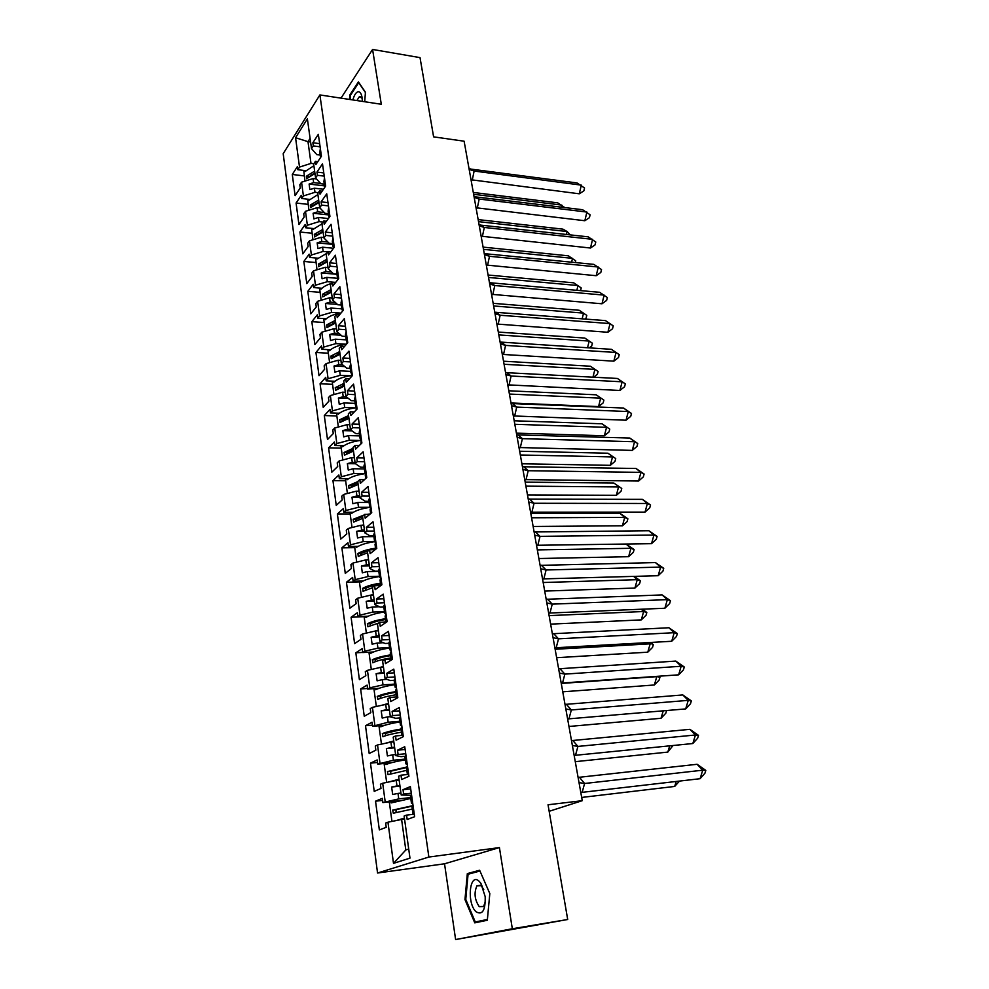<?xml version="1.0" encoding="UTF-8"?>
<svg xmlns="http://www.w3.org/2000/svg" width="989" height="989" viewBox="0 0 989 989"><rect width="100%" height="100%" fill="white"/><g stroke="black" fill="none" stroke-linecap="round" stroke-linejoin="round"><path stroke-width="1.48" d="M499.42 847.585L444.531 863.793L455.62 939.55L512.327 928.758L499.42 847.585L428.867 857.043L319.892 94.932L381.297 104.265L372.581 49.45L341.007 98.146M372.581 49.45L420.028 57.622L433.602 136.853L464.113 141.204L582.261 800.682L549.155 811.301M512.327 928.758L567.698 919.498L455.62 939.55M444.531 863.793L377.551 873.015L283.188 153.691L319.892 94.932M399.16 780.16L396.218 780.469L396.972 785.921L399.915 785.612M393.845 741.861L390.915 742.121L391.656 747.486L394.586 747.227M388.615 704.217L385.71 704.428L386.439 709.706L389.345 709.484M383.485 667.204L380.592 667.377L381.309 672.569L384.202 672.384M378.428 630.821L375.56 630.957L376.265 636.051L379.133 635.915M373.471 595.044L370.615 595.143L371.308 600.15L374.163 600.051M368.588 559.861L365.757 559.91L366.437 564.843L369.268 564.781M363.779 525.246L360.973 525.258L361.64 530.116L364.459 530.092M359.056 491.199L356.263 491.174L356.918 495.946L359.712 495.959M354.408 457.697L351.627 457.647L352.282 462.345L355.063 462.382M349.834 424.726L347.077 424.652L347.708 429.263L350.477 429.35M345.334 392.287L342.59 392.176L343.22 396.725L346.373 396.849M340.896 360.355L338.176 360.206L338.794 364.694L342.726 364.892M336.532 328.929L333.837 328.744L334.443 333.157L339.054 333.454M332.242 297.986L329.547 297.776L330.153 302.115L335.358 302.51M327.989 267.512L325.344 267.277L325.937 271.555L331.661 272.049M323.848 237.508L321.19 237.249L321.771 241.452L327.965 242.058M319.954 207.987L317.11 207.678L317.679 211.819L324.268 212.536M316.48 178.947L313.093 178.539L313.649 182.619L320.597 183.447M428.867 857.043L377.551 873.015M322.093 191.211L319.583 190.914L317.753 193.56L319.719 207.739L325.01 213.303L328.435 213.673M404.563 819.127L401.608 819.485L405.811 849.971L393.498 863.36L409.978 858.131L404.13 816.036L406.566 815.109L407.171 819.498L414.626 816.716L410.373 786.601L403.018 789.679L403.623 794.031L401.213 795.02L398.604 776.229L401.002 775.178L401.596 779.493L408.927 776.316L404.748 746.732L397.516 750.194L398.11 754.471L395.748 755.584L393.189 737.126L395.526 735.952L396.119 740.192L403.327 736.632L399.222 707.58L392.114 711.412L392.695 715.603L390.371 716.84L387.849 698.704L390.161 697.406L390.742 701.572L397.825 697.653L393.795 669.108L386.798 673.299L387.379 677.416L385.092 678.775L382.607 660.949L384.882 659.539L385.45 663.631L392.423 659.354L388.467 631.316L381.581 635.84L382.15 639.895L379.9 641.354L377.464 623.836L379.702 622.316L380.258 626.346L387.107 621.722L383.225 594.166L376.45 599.025L377.007 603.006L374.794 604.588L372.396 587.355L374.596 585.735L375.152 589.691L381.89 584.746L378.07 557.66L371.407 562.84L371.951 566.759L369.775 568.44L367.426 551.503L369.589 549.773L370.133 553.655L376.76 548.401L373.014 521.772L366.449 527.261L366.993 531.105L364.842 532.886L362.53 516.233L364.657 514.404L365.188 518.236L371.728 512.673L368.032 486.489L361.578 492.275L362.098 496.058L359.996 497.937L357.721 481.556L359.811 479.64L360.342 483.398L366.771 477.539L363.136 451.8L356.782 457.87L357.301 461.591L355.224 463.569L352.986 447.461L355.051 445.433L355.57 449.142L361.887 442.998L358.327 417.679L352.072 424.021L352.579 427.693L350.526 429.758L348.326 413.909L350.366 411.795L350.872 415.442L357.103 409.026L353.592 384.128L347.423 390.742L347.93 394.339L345.915 396.49L343.752 380.901L345.754 378.713L346.249 382.286L352.381 375.61L348.932 351.12L342.862 357.981L343.356 361.529L341.366 363.767L339.239 348.425L341.217 346.15L341.7 349.673L347.745 342.738L344.345 318.643L338.374 325.752L338.856 329.238L336.903 331.562L334.801 316.468L336.755 314.106L337.237 317.58L343.183 310.398L339.845 286.686L333.948 294.042L334.43 297.479L332.502 299.865L330.437 285.017L332.353 282.582L332.836 285.994L338.695 278.577L335.407 255.236L329.609 262.827L330.079 266.202L328.175 268.674L326.147 254.049L328.027 251.54L328.496 254.902L334.282 247.262L331.031 224.293L325.319 232.106L325.789 235.419L323.91 237.966L321.919 223.576L323.774 220.992L324.231 224.293L329.93 216.43L326.741 193.832L321.104 201.855L321.561 205.119L319.719 207.739M393.498 863.36L387.948 822.193L401.608 819.485M400.953 793.079L397.998 793.401L398.752 798.889L382.891 802.574L382.323 798.346L375.536 801.189L379.343 829.907L386.217 827.336L385.648 823.071L387.948 822.193M385.166 801.634L382.694 783.239L396.218 780.469M395.6 754.558L392.67 754.83L393.424 760.232L377.724 764.101L377.155 759.948L370.479 763.149L374.225 791.373L380.988 788.443L380.431 784.24L382.694 783.239M379.961 763.038L377.526 744.964L390.915 742.121M390.346 716.691L387.441 716.926L388.17 722.23L372.63 726.285L372.087 722.205L365.51 725.741L369.194 753.494L375.845 750.206L375.301 746.077L377.526 744.964M374.843 725.11L372.445 707.345L385.71 704.428M386.847 679.369L382.298 679.666L383.015 684.883L369.812 687.825L367.636 689.11L367.092 685.093L360.626 688.962L364.249 716.259L370.801 712.624L370.257 708.569L372.445 707.345M369.812 687.825L367.451 670.357L380.592 667.377M383.299 642.726L377.229 643.035L377.946 648.154L364.867 651.158L362.728 652.555L362.197 648.611L355.83 652.802L359.39 679.641L365.831 675.685L365.3 671.692L367.451 670.357M364.867 651.158L362.543 633.986L375.56 630.957M379.467 606.739L372.26 607.011L372.952 612.055L359.996 615.121L357.894 616.617L357.363 612.735L351.095 617.235L354.606 643.629L360.948 639.351L360.416 635.433L362.543 633.986M359.996 615.121L357.721 598.221L370.615 595.143M378.799 571.308L367.364 571.593L368.056 576.55L355.212 579.665L353.135 581.26L352.628 577.452L346.447 582.249L349.896 608.21L356.139 603.636L355.632 599.767L357.721 598.221M355.212 579.665L352.974 563.05L365.757 559.91M373.916 536.619L362.555 536.743L363.235 541.626L350.502 544.803L348.462 546.497L347.955 542.738L341.885 547.832L345.272 573.373L351.416 568.49L350.91 564.694L352.974 563.05M350.502 544.803L348.301 528.46L360.973 525.258M369.107 502.499L357.82 502.474L358.488 507.283L345.878 510.497L343.863 512.29L343.368 508.593L337.385 513.959L340.723 539.092L346.78 533.936L346.274 530.203L348.301 528.46M345.878 510.497L343.702 494.426L356.263 491.174M364.372 468.922L353.172 468.761L353.815 473.484L341.316 476.76L339.338 478.639L338.856 475.004L332.959 480.642L336.235 505.367L342.206 499.927L341.712 496.255L343.702 494.426M341.316 476.76L339.19 460.936L351.627 457.647M359.724 435.889L348.585 435.58L349.228 440.229L336.841 443.554L334.888 445.52L334.406 441.947L328.595 447.844L331.834 472.173L337.706 466.474L337.224 462.864L339.19 460.936M336.841 443.554L334.739 427.99L347.077 424.652M355.15 403.364L344.073 402.943L344.704 407.517L332.428 410.88L330.511 412.932L330.029 409.409L324.305 415.553L327.495 439.512L333.281 433.553L332.798 429.992L334.739 427.99M332.428 410.88L330.363 395.563L342.59 392.176M350.638 371.37L339.635 370.813L340.265 375.313L328.088 378.725L326.197 380.852L325.727 377.39L320.09 383.769L323.218 407.357L328.929 401.151L328.459 397.652L330.363 395.563M328.088 378.725L326.049 363.643L338.176 360.206M346.199 339.857L335.271 339.178L335.889 343.616L323.811 347.065L321.944 349.278L321.487 345.866L315.936 352.48L319.014 375.709L324.639 369.256L324.169 365.806L326.049 363.643M323.811 347.065L321.808 332.217L333.837 328.744M342.503 305.688L341.835 308.852L330.969 308.049L331.575 312.413L319.608 315.899L317.766 318.186L317.321 314.823L311.844 321.672L314.873 344.543L320.411 337.855L319.954 334.467L321.808 332.217M319.608 315.899L317.642 301.286L329.547 297.776M337.62 278.317L326.741 277.39L327.334 281.692L315.466 285.215L313.661 287.576L313.216 284.276L307.814 291.335L310.806 313.847L316.257 306.949L315.812 303.611L317.642 301.286M315.466 285.215L313.525 270.825L325.344 267.277M333.441 248.251L322.575 247.201L323.156 251.441L311.387 255.001L309.606 257.437L309.161 254.173L303.846 261.455L306.788 283.633L312.165 276.512L311.72 273.224L313.525 270.825M311.387 255.001L309.483 240.834L321.19 237.249M328.397 218.544L318.47 217.481L319.039 221.647L307.369 225.257L305.613 227.754L305.181 224.54L299.927 232.019L302.832 253.864L308.135 246.533L307.703 243.294L309.483 240.834M307.369 225.257L305.49 211.3L317.11 207.678M323.452 189.258L314.415 188.207L314.984 192.299L303.413 195.946L301.682 198.505L301.262 195.352L296.082 203.029L298.938 224.54L304.167 217.011L303.747 213.822L305.49 211.3M303.413 195.946L301.558 182.199L313.093 178.539M310.595 141.996L307.987 141.65L310.991 163.408L299.519 167.079L297.813 169.7L297.392 166.597L292.287 174.46L295.105 195.661L300.26 187.935L299.84 184.795L301.558 182.199M299.519 167.079L295.563 137.731L307.381 118.878L311.523 148.659L316.801 154.63L320.189 155.075M319.583 190.914L320.04 194.165L325.641 186.093L322.501 163.84L316.962 172.074L317.407 175.288L315.59 177.971L313.649 164.013L315.454 161.294L315.899 164.508L321.437 156.225L318.334 134.306L312.87 142.737L313.315 145.915L311.523 148.659M398.752 798.889L410.658 797.579M410.546 795.28L401.213 795.02M396.972 785.921L391.644 787.021L392.658 794.476L397.998 793.401M393.424 760.232L405.243 759.095M404.86 756.301L401.039 756.672L395.748 755.584M391.656 747.486L386.378 748.599L387.391 755.942L392.67 754.83M388.17 722.23L399.915 721.278M400.483 716.518L399.445 717.952L395.674 718.286L390.371 716.84M386.439 709.706L381.21 710.844L382.199 718.063L387.441 716.926M383.015 684.883L394.673 684.104M394.141 680.321L390.395 680.556L385.092 678.775M381.309 672.569L376.129 673.732L377.106 680.828L382.298 679.666M377.946 648.154L389.53 647.548M388.924 643.295L385.203 643.48L379.9 641.354M376.265 636.051L371.135 637.25L372.099 644.21L377.229 643.035M372.952 612.055L384.474 611.598M383.806 606.887L380.11 607.036L374.794 604.588M371.308 600.15L366.227 601.361L367.166 608.223L372.26 607.011M368.056 576.55L379.492 576.253M378.762 571.11L375.091 571.197L369.775 568.44M366.437 564.843L361.405 566.079L362.32 572.816L367.364 571.593M363.235 541.626L374.596 541.478M373.805 535.914L370.158 535.951L364.842 532.886M361.64 530.116L356.646 531.365L357.561 538.004L362.555 536.743M358.488 507.283L369.935 507.283M368.934 501.299L365.312 501.287L359.996 497.937M356.918 495.946L351.973 497.232L352.863 503.747L357.82 502.474M353.815 473.484L365.139 473.632M364.137 467.253L360.54 467.191L355.224 463.569M352.282 462.345L347.374 463.631L348.252 470.047L353.172 468.761M349.228 440.229L359.947 440.501M359.427 433.751L355.842 433.652L350.526 429.758M347.708 429.263L342.849 430.586L343.715 436.891L348.585 435.58M344.704 407.517L354.927 407.888M354.779 400.792L351.219 400.656L345.915 396.49M343.22 396.725L338.399 398.048L339.252 404.266L344.073 402.943M340.265 375.313L350.057 375.795M350.217 368.365L346.682 368.18L341.366 363.767M338.794 364.694L334.022 366.041L334.851 372.148L339.635 370.813M335.889 343.616L345.309 344.184M345.73 336.445L342.206 336.223L336.903 331.562M334.443 333.157L329.708 334.517L330.536 340.537L335.271 339.178M331.575 312.413L340.673 313.068M341.304 305.032L337.805 304.773L332.502 299.865M330.153 302.115L325.455 303.499L326.271 309.421L330.969 308.049M327.334 281.692L335.679 282.384M336.94 274.114L333.478 273.805L328.175 268.674M325.937 271.555L321.277 272.939L322.08 278.787L326.741 277.39M323.156 251.441L327.779 251.874M332.663 243.665L329.213 243.319L323.91 237.966M321.771 241.452L317.16 242.861L317.951 248.61L322.575 247.201M319.039 221.647L323.007 222.068M317.679 211.819L313.105 213.241L313.884 218.903L318.47 217.481M314.984 192.299L318.347 192.694M324.281 184.152L320.869 183.744L315.59 177.971M313.649 182.619L309.112 184.053L309.878 189.641L314.415 188.207M310.991 163.408L313.822 163.766M310.089 138.373L307.987 141.65L295.563 137.731M582.261 800.682L548.042 804.774L567.698 919.498M405.811 849.971L408.704 849.007M304.241 175.906L292.287 174.46M317.84 161.603L315.454 161.294M305.762 170.689L297.813 169.7M320.102 146.817L313.315 145.915M319.657 143.652L312.87 142.737M308.098 204.364L296.082 203.029M312.03 233.243L299.927 232.019M323.626 263.235L322.859 263.173M316.01 262.555L303.846 261.455M329.016 293.016L327.705 292.917M320.053 292.311L307.814 291.335M334.777 323.242L332.798 323.106M324.157 322.513L311.844 321.672M339.993 353.852L338.189 353.753M328.323 353.197L315.936 352.48M332.564 384.338L320.09 383.769M336.866 415.986L324.305 415.553M341.23 448.116L328.595 447.844M345.668 480.765L332.959 480.642M350.168 513.934L337.385 513.959M354.754 547.634L341.885 547.832M359.403 581.891L346.447 582.249M364.137 616.703L351.095 617.235M362.703 652.431L355.83 652.802M367.549 688.492L360.626 688.962M372.482 725.172L365.51 725.741M377.501 762.47L370.479 763.149M382.595 800.41L375.536 801.189M309.718 199.419L301.682 198.505M324.244 176.129L317.407 175.288M323.786 172.914L316.962 172.074M414.267 814.207L406.566 815.109M398.307 800.855L382.891 802.574M411.3 793.19L403.623 794.031M410.695 788.863L403.018 789.679M408.655 774.399L401.002 775.178M391.1 762.803L377.724 764.101M405.737 753.754L398.11 754.471M405.144 749.501L397.516 750.194M403.129 735.284L395.526 735.952M384.795 725.283L372.63 726.285M400.273 715.01L392.695 715.603M399.68 710.831L392.114 711.412M397.714 696.862L390.161 697.406M378.985 688.332L367.636 689.11M394.895 676.933L387.379 677.416M394.327 672.829L386.798 673.299M392.386 659.107L384.882 659.539M373.471 651.974L362.728 652.555M389.617 639.524L382.15 639.895M389.048 635.482L381.581 635.84M386.674 622.019L379.702 622.316M368.192 616.196L357.894 616.617M384.437 602.746L377.007 603.006M383.868 598.778L376.45 599.025M380.79 585.55L374.596 585.735M363.087 580.988L353.135 581.26M379.331 566.586L371.951 566.759M378.787 562.692L371.407 562.84M375.14 549.686L369.589 549.773M358.117 546.361L348.462 546.497M374.312 531.044L366.993 531.105M373.78 527.211L366.449 527.261M369.701 514.391L364.657 514.404M353.271 512.277L343.863 512.29M369.379 496.095L362.098 496.058M368.848 492.312L361.578 492.275M364.409 479.69L359.811 479.64M348.536 478.738L339.338 478.639M364.533 461.715L357.301 461.591M364.014 458.006L356.782 457.87M359.279 445.532L355.051 445.433M343.9 445.73L334.888 445.52M359.761 427.903L352.579 427.693M359.254 424.256L352.072 424.021M354.272 411.943L350.366 411.795M339.351 413.241L330.511 412.932M355.076 394.636L347.93 394.339M354.569 391.051L347.423 390.742M349.377 378.886L345.754 378.713M334.9 381.26L326.197 380.852M350.452 361.912L343.356 361.529M349.958 358.377L342.862 357.981M344.592 346.348L341.217 346.15M330.511 349.772L321.944 349.278M345.915 329.708L338.856 329.238M345.421 326.234L338.374 325.752M339.919 314.341L336.755 314.106M326.209 318.779L317.766 318.186M341.44 298.023L334.43 297.479M340.958 294.598L333.948 294.042M335.333 282.829L332.353 282.582M321.981 288.256L313.661 287.576M337.039 266.82L330.079 266.202M336.557 263.457L329.609 262.827M330.833 251.812L328.027 251.54M317.828 258.191L309.606 257.437M332.7 236.124L325.789 235.419M332.242 232.798L325.319 232.106M326.419 221.276L323.774 220.992M313.736 228.583L305.613 227.754M328.435 205.885L321.561 205.119M327.977 202.621L321.104 201.855M324.528 185.883L309.112 184.053M328.608 214.91L313.105 213.241M332.761 244.382L317.16 242.861M336.977 274.299L321.277 272.939M337.397 304.389L325.455 303.499M341.094 335.246L329.708 334.517M344.778 366.598L334.022 366.041M348.425 398.456L338.399 398.048M352.01 430.845L342.849 430.586M355.521 463.767L347.374 463.631M359.897 497.257L351.973 497.232M364.62 531.303L356.646 531.365M369.429 565.906L361.405 566.079M374.299 601.077L366.227 601.361M379.269 636.854L371.135 637.25M384.313 673.225L376.129 673.732M389.456 710.213L381.21 710.844M394.673 747.845L386.378 748.599M399.989 786.131L391.644 787.021M364.718 101.756L365.436 92.237L358.414 81.889L349.809 95.018L349.488 99.432M479.628 870.246L467.327 873.608L464.966 899.57L474.769 922.861L487.317 920.264L489.815 893.586L479.628 870.246M350.563 95.129L349.809 95.018M473.83 872.681L467.327 873.608M487.392 919.461L475.276 921.983L465.77 899.409L464.966 899.57M469.07 168.859L577.032 182.94L584.536 187.984L583.856 190.865L579.282 193.807L471.024 179.751M470.22 168.835L474.139 171.048L581.322 185.128L579.282 193.807M469.169 169.379L474.139 171.048L472.248 180.134M320.51 157.362L319.793 152.331L320.349 148.56M321.116 154.099L320.535 157.572M561.319 207.121L561.789 205.094L473.632 194.301M473.298 192.459L557.697 202.844L564.719 207.542M313.884 165.719L305.094 171.505L304.971 170.59M310.286 175.708L314.898 173.001M314.972 173.545L306.541 178.737L306.405 176.203L314.638 171.146M303.771 170.442L304.946 181.123M362.419 101.397L361.925 96.662C361.109 93.189 359.823 91.544 358.055 91.742C355.953 92.348 354.223 95.08 352.863 99.951M362.209 98.368L359.427 96.613L356.856 100.557M350.094 99.53L350.403 95.389L358.735 82.68L365.423 92.521M479.047 881.187C469.454 871.989 466.561 903.686 476.216 911.883C482.508 915.344 485.5 910.263 485.191 896.64L480.852 883.276L479.047 881.187M483.745 889.568L481.198 885.662L476.933 885.823C473.855 892.844 474.621 899.78 479.257 906.641L483.609 906.505L485.376 901.449M487.354 919.869L475.276 921.983M465.77 899.409L468.069 874.251L479.962 871.012M474.065 196.7L582.558 209.705L590.112 214.798L589.432 217.679L584.833 220.732L476.043 207.764M475.214 196.663L479.183 199.049L586.91 212.054L584.833 220.732M474.188 197.404L479.183 199.049L477.279 208.135M324.627 186.661L323.91 181.519L324.491 177.859M325.257 183.484L324.751 187.378M479.121 224.948L588.171 236.841L595.774 241.984L595.081 244.864L590.47 248.029L481.136 236.198M480.283 224.911L484.313 227.458L592.572 239.338L590.47 248.029M479.282 225.838L484.313 227.458L482.372 236.544M328.818 216.406L328.088 211.176L328.682 207.616M329.832 215.825L329.275 217.333M329.473 213.315L329.09 217.592M484.251 253.617L593.857 264.372L601.522 269.564L600.817 272.445L596.194 275.708L486.304 265.052M485.426 253.567L489.518 256.287L598.32 267.03L596.194 275.708M484.449 254.705L489.518 256.287L487.552 265.373M333.07 246.62L332.329 241.279L332.947 237.842M334.109 246.174L333.429 248.387M333.763 243.628L333.466 248.078M489.468 282.706L599.618 292.287L607.345 297.528L606.628 300.409L601.992 303.784L491.545 294.326M490.643 282.656L494.784 285.549L604.143 295.105L601.992 303.784M489.703 284.004L494.784 285.549L492.794 294.635M337.397 277.316L336.631 271.864L337.274 268.538M338.461 276.994L337.756 279.763M338.09 274.41L337.805 278.774M494.76 312.227L605.466 320.597L613.254 325.888L612.525 328.768L607.876 332.267L496.874 324.046M495.946 312.165L500.15 315.244L610.052 323.588L607.876 332.267M495.032 313.736L500.15 315.244L498.135 324.343M341.786 308.481L341.007 302.931L341.675 299.716M342.874 308.321L342.219 311.56M341.835 308.852L342.219 309.953M566.437 234.442L567.117 231.537L478.528 221.635M478.157 219.595L562.964 229.151L567.117 231.537L570.183 234.85M317.889 194.586L309.013 200.248L308.889 199.321M313.822 204.921L318.903 201.88M318.99 202.522L310.497 207.603L310.336 205.044L318.656 200.087M307.641 199.185L308.902 210.224M571.617 262.147L572.52 258.352L483.497 249.339M483.089 247.114L568.316 255.817L575.746 260.849L575.351 262.53M321.957 223.873L312.994 229.436L312.858 228.496M317.444 234.554L322.97 231.203M323.082 231.933L314.514 236.915L314.329 234.331L322.735 229.473M311.56 228.36L312.92 239.783M576.859 290.272L577.996 285.537L488.529 277.452M488.096 275.029L573.731 282.842L581.223 287.935L580.568 290.593M326.593 253.456L317.024 259.056L316.9 258.104M327.112 260.972L321.252 264.558M327.223 261.801L318.594 266.659L318.384 264.063L326.877 259.303M315.54 257.981L316.999 269.787M582.162 318.804L583.547 313.105L493.635 305.972M493.165 303.339L579.233 310.262L586.774 315.38L586.081 318.186L584.944 319.014M335.58 282.52L334.381 282.743M331.711 283.386C326.803 284.807 323.267 286.723 321.128 289.147L320.992 288.17M331.303 291.211L325.27 294.92M331.426 292.138L322.735 296.873L322.501 294.252L331.08 289.592M319.583 288.059L321.141 300.26M613.848 361.158L616.048 352.48L619.238 354.655L618.508 357.536L613.848 361.158L503.537 354.482L505.589 345.396L616.048 352.48L611.4 349.315L501.324 342.132L505.589 345.396L500.434 343.925L503.92 344.123M587.528 347.757L589.184 341.057L498.815 334.912M592.399 343.22L584.796 338.053L592.399 343.22L591.694 346.026L589.246 347.868M584.796 338.053L498.308 332.069M341.02 313.019C333.664 314.23 328.422 316.455 325.282 319.694L325.158 318.705M335.568 321.907L329.399 325.715M335.704 322.933L326.939 327.557L326.691 324.899L335.345 320.349M323.675 318.594L325.344 331.204M501.324 342.132L500.125 342.206M502.276 354.223L503.537 354.482M346.249 340.154L345.445 334.492L346.15 331.389M347.362 340.129L346.768 343.863M346.991 337.459L346.719 341.625M592.955 377.155L594.884 369.404L504.081 364.273M598.098 371.456L590.445 366.227L598.098 371.456L597.393 374.262L593.623 377.192M590.445 366.227L503.537 361.208M346.644 343.999C338.671 345.136 332.959 347.374 329.51 350.712L329.374 349.71M339.895 353.085L333.602 356.98M340.043 354.223L331.216 358.71L330.932 356.04L339.684 351.602M329.609 362.629L327.841 349.624M505.577 372.63L617.42 378.453L625.32 383.856L624.578 386.736L619.893 390.47L507.765 384.845M506.776 372.556L511.103 376.018L622.143 381.803L617.42 378.453M619.893 390.47L622.143 381.803L625.32 383.856M505.923 374.571L511.103 376.018L509.026 385.092M350.774 372.334L349.958 366.548L350.687 363.581M351.923 372.457L351.392 376.685M351.565 369.75L351.28 373.817M511.016 402.968L598.543 406.59L600.682 398.159L509.422 394.055M603.883 400.088L596.182 394.809L603.883 400.088L603.179 402.894L598.543 406.59M596.182 394.809L508.828 390.779M351.243 375.622C343.134 376.772 337.323 378.972 333.812 382.224L333.676 381.198M345.297 392.064L344.667 392.262M344.283 384.758L337.892 388.739M344.456 386.007L335.555 390.358L335.246 387.651L344.085 383.336M333.948 394.562L332.131 381.124M511.115 403.524L623.527 408.024L631.489 413.476L630.735 416.344L626.037 420.214L513.34 415.949M512.327 403.438L516.715 407.097L628.312 411.548L623.527 408.024M626.037 420.214L628.312 411.548L631.489 413.476M511.498 405.688L516.715 407.097L514.614 416.171M355.385 405.033L354.557 399.136L355.311 396.292M356.559 405.317L356.089 410.064M356.176 402.56L355.929 406.516M516.419 433.157L604.39 435.753L606.554 427.322L514.836 424.293M609.756 429.127L601.992 423.799L609.756 429.127L609.039 431.933L604.39 435.753M601.992 423.799L514.206 420.782M355.768 407.777C347.596 408.952 341.737 411.09 338.176 414.23L338.028 413.192M349.797 424.454L348.956 424.701M348.746 416.938L342.726 419.929L342.268 420.98M348.944 418.285L339.969 422.513L339.635 419.781L348.561 415.578M338.362 427.013L336.47 413.142M516.728 434.888L629.721 438.028L637.744 443.529L636.978 446.398L632.28 450.391L519.002 447.535M517.952 434.801L522.402 438.659L634.579 441.737L629.721 438.028M632.28 450.391L634.579 441.737L637.744 443.529M517.16 437.286L522.402 438.659L520.276 447.733M360.058 438.263L359.217 432.255L359.996 429.547M360.886 435.902L360.107 438.572L360.676 439.759M361.269 438.72L360.861 443.987M521.908 463.792L610.324 465.337L612.512 456.918L520.338 454.989M615.714 458.587L607.889 453.209L615.714 458.587L614.985 461.393L610.324 465.337M607.889 453.209L519.658 451.244M360.478 440.426C352.195 441.613 346.237 443.715 342.602 446.744L342.454 445.693M354.359 457.363L353.296 457.672M353.283 449.624L347.201 452.529L346.719 453.728M353.493 451.095L344.444 455.175L344.085 452.418L353.11 448.338M342.837 459.972L340.896 445.656M522.439 466.746L636.014 468.477L644.099 474.028L643.32 476.896L638.597 481.025L524.739 479.603M523.663 466.647L528.188 470.715L640.934 472.371L636.014 468.477M638.597 481.025L640.934 472.371L644.099 474.028M522.909 469.392L528.188 470.715L526.024 479.776M364.817 472.037L363.952 465.906L364.768 463.347M366.066 472.668L365.262 475.177L365.72 478.491M365.658 469.812L364.854 472.334L365.497 473.546M527.483 494.896L616.332 495.341L618.558 486.934L525.913 486.143M621.76 488.479L613.872 483.052L621.76 488.479L621.018 491.273L616.332 495.341M613.872 483.052L525.196 482.15M365.485 473.583C356.992 474.769 350.86 476.834 347.102 479.789L346.954 478.713M358.995 490.804L357.672 491.187M358.117 484.437L348.993 488.368L348.61 485.587L351.738 485.648L351.243 487.008M357.734 481.631L348.61 485.587L351.738 485.648L357.894 482.842M347.386 493.474L345.384 478.701M528.237 499.111L642.393 499.371L650.539 504.983L649.748 507.852L645.026 512.117L530.574 512.191M529.474 498.988L534.06 503.277L647.387 503.475L642.393 499.371M645.026 512.117L647.387 503.475L650.539 504.983M528.756 501.992L534.06 503.277L531.859 512.327M369.651 506.38L368.773 500.125L369.614 497.702M370.937 507.184L370.096 509.545L370.665 513.575M370.541 504.279L369.688 506.652L370.43 507.889M533.133 526.469L622.44 525.789L624.702 517.395L531.575 517.779M627.879 518.805L619.942 513.316L624.702 517.395L627.879 518.805L627.137 521.599L622.44 525.789M619.942 513.316L530.821 513.538M369.985 507.345C361.541 508.581 355.434 510.584 351.676 513.365L351.528 512.277M363.717 524.788L362.073 525.258M362.58 516.604L356.337 519.324L355.855 520.832M362.815 518.31L353.592 522.118L353.184 519.299L363.853 515.108M367.092 514.404L370.319 513.872M352.022 527.52L349.945 512.277M534.122 531.971L648.871 530.734L657.092 536.409L656.288 539.277L651.541 543.678L536.508 545.285M535.37 531.847L540.031 536.359L653.939 535.049L648.871 530.734M651.541 543.678L653.939 535.049L657.092 536.409M534.69 535.111L540.031 536.359L537.793 545.396M374.571 541.304L373.669 534.913L374.547 532.638M375.882 542.281L375.016 544.494L375.684 549.254M375.486 539.326L374.608 541.552L375.461 542.8M538.881 558.525L628.633 556.696L630.92 548.302L537.336 549.896M626.124 544.061L630.92 548.302L634.097 549.575L633.343 552.357L628.633 556.696M537.509 545.372L536.533 545.396M626.136 544.061L634.097 549.575M374.633 541.663C366.202 542.924 360.095 544.865 356.324 547.486L356.176 546.385M368.514 559.329L366.499 559.898M368.588 550.564L361.047 553.519L360.552 555.2M372.284 549.723L375.672 549.167M367.599 552.752L358.278 556.424L357.882 553.543C361.838 551.145 367.723 549.377 375.548 548.215M356.72 562.135L354.581 546.41M540.105 565.362L655.447 562.58L663.73 568.316L662.914 571.172L658.167 575.709L542.528 578.911M541.354 565.226L546.089 569.973L660.603 567.093L655.447 562.58M658.167 575.709L660.603 567.093L663.73 568.316M540.711 568.774L546.089 569.973L543.826 578.998M379.566 576.81L378.651 570.282L379.553 568.168M380.926 577.972L380.023 580.024L380.802 585.55M380.505 574.968L379.603 577.044L380.617 578.293M544.716 591.076L634.926 588.047L637.25 579.678L543.171 582.509M633.677 576.414L637.25 579.678L640.415 580.803L639.636 583.584L634.926 588.047M634.221 576.402L640.415 580.803M379.529 576.525C371.036 577.811 364.879 579.702 361.059 582.175L360.898 581.05M373.385 594.451L370.924 595.131M380.592 584.066C374.126 585.031 369.206 586.44 365.819 588.294L365.324 590.124M372.457 587.763L363.037 591.286L362.642 588.356C366.647 586.094 372.581 584.363 380.468 583.176M361.504 597.319L359.304 581.099M546.188 599.285L662.123 594.921L670.48 600.706L669.652 603.562L664.88 608.247L548.648 613.069M547.449 599.149L552.245 604.131L667.352 599.643L662.123 594.921M664.88 608.247L667.352 599.643L670.48 600.706M546.843 602.969L552.245 604.131L549.958 613.131M386.303 622.032L387.033 621.191M384.659 612.92L383.72 606.257L384.659 604.304M386.044 614.268L385.117 616.172L385.945 622.044M385.636 611.227L384.684 613.131L385.92 614.392M550.638 624.133L641.305 619.88L643.654 611.511L549.105 615.628M641.255 609.249L643.654 611.511L646.818 612.488L646.04 615.269L641.305 619.88M642.43 609.199L646.818 612.488M384.523 611.968C375.956 613.279 369.738 615.109 365.868 617.433L365.707 616.295M378.342 630.166L374.769 631.143M385.586 619.534C379.071 620.523 374.102 621.896 370.677 623.651L370.195 625.641M378.564 623.082L367.871 626.729L367.463 623.762C371.53 621.624 377.526 619.942 385.475 618.731M366.363 633.096L364.088 616.357M383.089 622.168L385.895 621.722M552.357 633.764L668.91 627.743L677.329 633.59L676.488 636.446L671.704 641.28L554.878 647.795M553.63 633.603L558.513 638.832L674.214 632.688L668.91 627.743M671.704 641.28L674.214 632.688L677.329 633.59M553.074 637.72L558.513 638.832L556.177 647.832M391.421 659.156L392.262 658.241M389.827 649.649L388.862 642.85L389.839 641.07M391.261 651.207L390.284 652.925L391.162 659.181M390.816 648.104L389.851 649.835L391.248 651.022M556.646 657.71L647.783 652.184L650.169 643.839L555.138 649.266M648.871 642.578L653.321 644.655L652.53 647.436L647.783 652.184M650.75 642.467L653.321 644.655M389.592 648.005C380.963 649.353 374.683 651.108 370.751 653.284L370.591 652.134M383.386 666.475L378.008 667.971M390.667 655.608C384.091 656.622 379.071 657.945 375.61 659.589L375.152 661.74M390.989 657.932C382.978 659.169 376.908 660.788 372.791 662.778L372.383 659.75C376.488 657.747 382.558 656.127 390.568 654.891M371.308 669.479L368.959 652.221M558.637 668.799L675.796 661.085L684.277 666.994L683.436 669.85L678.639 674.832L561.196 683.078M559.91 668.638L564.867 674.115L681.174 666.265L675.796 661.085M678.639 674.832L681.174 666.265L684.277 666.994M559.403 673.052L564.867 674.115L562.506 683.09M396.614 696.948L397.578 695.947M395.093 687.009L394.104 680.073L395.118 678.466M396.552 688.777L395.551 690.322L396.49 696.948M396.132 685.624L395.106 687.182L396.49 688.208M562.766 691.818L654.359 684.981L656.783 676.649L561.258 683.448M656.535 676.402L659.923 677.317L659.119 680.086L654.359 684.981M658.847 676.241L659.923 677.317M394.759 684.66C386.044 686.032 379.702 687.726 375.721 689.741L375.56 688.567M388.504 703.414L381.494 705.355M387.911 704.267L388.603 704.094M395.835 692.3C389.209 693.326 384.14 694.612 380.617 696.145L380.196 698.457M396.181 694.748C388.096 696.021 381.964 697.579 377.786 699.433L377.378 696.355C381.544 694.488 387.663 692.918 395.736 691.657M376.339 706.492L373.916 688.678M565.016 704.415L682.793 694.946L691.348 700.917L690.483 703.76L685.674 708.915L567.624 718.954M566.301 704.23L571.345 709.966L688.257 700.36L682.793 694.946M685.674 708.915L688.257 700.36L691.348 700.917M565.832 708.952L571.345 709.966L568.935 718.929M401.954 727.014L400.916 728.374L401.905 735.396L402.993 734.308M401.509 723.8L400.458 725.184L401.831 726.037M568.972 726.47L661.035 718.286L663.236 710.831M661.035 718.286L665.807 713.23L666.598 710.547M400.001 721.933C391.224 723.342 384.82 724.974 380.765 726.828L380.604 725.629M393.721 740.984L385.092 743.357M391.953 742.034L393.795 741.565M401.089 729.61L385.722 733.331L385.339 735.804M401.447 732.206C393.301 733.504 387.107 735 382.879 736.718L382.446 733.578C386.687 731.86 392.868 730.352 401.002 729.054M381.457 744.136L378.96 725.765M571.506 740.613L689.889 729.338L698.518 735.383L697.641 738.214L692.819 743.53L574.152 755.423M572.792 740.427L577.922 746.423L695.44 734.988L689.889 729.338M692.819 743.53L695.44 734.988L698.518 735.383M572.371 745.471L577.922 746.423L575.474 755.361M407.419 774.523L408.506 773.349M405.886 763.731L404.872 756.486L405.947 755.237M407.443 765.919L406.368 767.105L407.394 774.387M406.974 762.655L405.91 763.854L407.258 764.534M575.277 761.666L667.81 752.097L669.689 745.867M667.81 752.097L673.014 745.533M405.342 759.861C396.49 761.295 390.012 762.853 385.908 764.546L385.747 763.323M399.024 779.208L388.726 782.002M395.019 780.717L399.086 779.691M406.43 767.575L390.915 771.148L390.593 773.794M406.813 770.307L388.059 774.634L387.441 771.581L406.368 767.105M386.662 782.423L384.091 763.483M578.095 777.416L697.109 764.287L705.812 770.394L704.922 773.225L700.088 778.702L580.803 792.498M579.393 777.218L584.598 783.498L702.746 770.184L697.109 764.287M700.088 778.702L702.746 770.184L705.812 770.394M579.022 782.596L584.598 783.498L582.125 792.412M413.34 814.318L414.107 813.082M411.436 803.105L410.398 795.712L411.511 794.661M413.031 805.528L411.918 806.517L412.957 813.959M412.574 802.19L411.449 803.204L412.784 803.711M581.68 797.443L674.696 786.44L676.216 781.471M674.696 786.44L679.48 781.1M410.781 798.444L391.137 802.92L390.964 801.671M404.414 818.101L396.28 820.536M397.219 820.351L404.476 818.484M412.03 806.171L396.193 809.62L395.946 812.439M412.277 809.076L393.313 813.218L392.67 810.115L412.734 805.676M391.953 821.402L389.295 801.856M308.988 176.561L306.405 176.203M313.08 205.403L310.336 205.044M317.246 234.677L314.329 234.331M321.388 264.384L318.384 264.063M325.517 294.537L322.501 294.252M329.72 325.158L326.691 324.899M333.985 356.25L330.932 356.04M338.325 387.836L335.246 387.651M342.726 419.929L339.635 419.781M347.201 452.529L344.085 452.418M356.361 519.312L353.209 519.287L356.337 519.324M361.047 553.519L357.882 553.543M365.819 588.294L362.642 588.356M370.677 623.651L367.463 623.762M375.61 659.589L372.383 659.75M380.617 696.145L377.378 696.355M385.722 733.331L382.446 733.578M390.915 771.148L387.614 771.457M396.193 809.62L392.88 809.979M361.331 96.897L359.427 96.613M480.703 885.266L476.933 885.823M482.434 887.084L480.852 883.276M357.833 553.568L361.01 553.556M362.567 588.406L365.757 588.344M367.376 623.824L370.578 623.713M372.26 659.836L375.486 659.675M377.229 696.454L380.481 696.244M399.445 717.952L400.446 725.036M382.298 733.69L385.562 733.43M387.441 771.581L390.729 771.259M392.67 810.115L395.983 809.756"/></g></svg>
